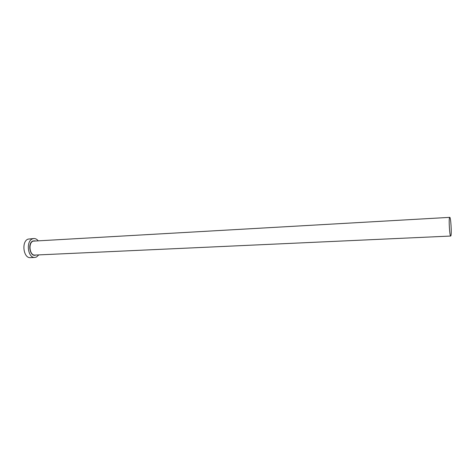 <?xml version="1.0" encoding="UTF-8"?>
<svg xmlns="http://www.w3.org/2000/svg" width="475" height="475" viewBox="0 0 475 475"><rect width="100%" height="100%" fill="white"/><g stroke="black" fill="none" stroke-linecap="round" stroke-linejoin="round"><path stroke-width="0.71" d="M449.546 217.627C448.632 219.646 449.694 236.633 450.704 236.039L450.918 235.719C451.802 233.421 450.751 216.867 449.748 217.36L449.546 217.627M38.071 240.665C36.818 239.186 35.417 238.48 33.862 238.533L32.472 238.866C25.662 241.199 27.853 258.305 34.829 257.444L36.415 257.052L38.802 254.897M33.862 238.533L28.061 239.121C21.209 241.454 23.406 258.501 30.424 257.64L34.829 257.444M35.732 255.033C30.073 257.587 27.152 243.087 32.935 240.997L35.008 240.843M449.748 217.36L33.096 241.14C27.995 242.921 29.652 255.716 34.883 255.075L450.704 236.039"/></g></svg>
